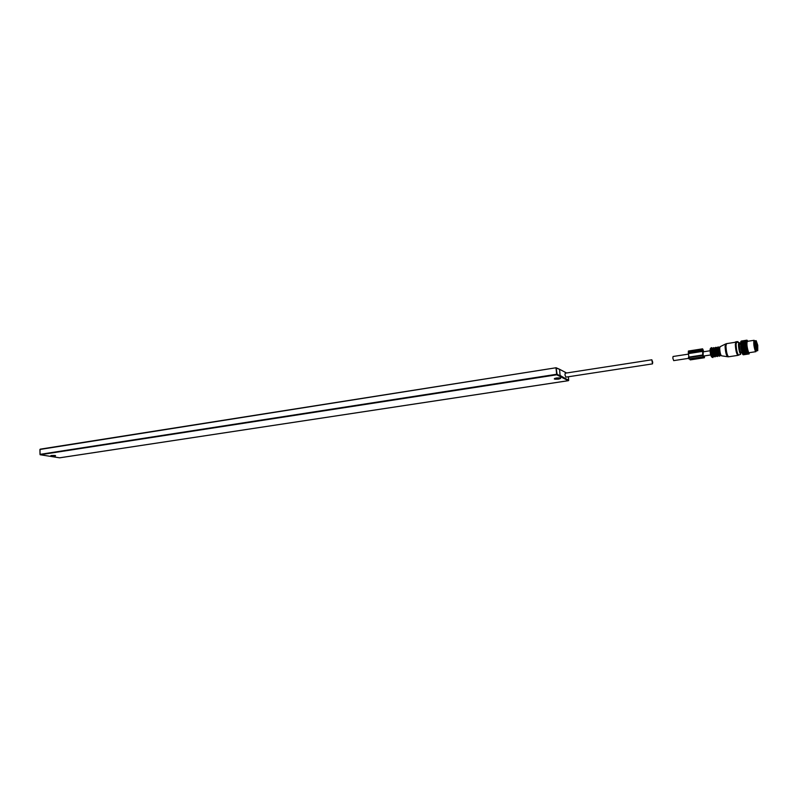 <?xml version="1.0" encoding="UTF-8"?>
<svg xmlns="http://www.w3.org/2000/svg" width="798" height="798" viewBox="0 0 798 798"><rect width="100%" height="100%" fill="white"/><g stroke="black" fill="none" stroke-linecap="round" stroke-linejoin="round"><path stroke-width="1.2" d="M556.076 367.758L40.229 449.154L556.096 367.748L559.568 369.284L556.016 368.107L556.715 374.801L557.094 374.282L556.525 374.282L40.01 454.361L40.03 449.454L556.096 367.748L557.094 374.282L568.725 380.237M40.01 454.361L39.93 449.483M565.373 373.185L564.924 374.821L565.952 377.145M652.714 362.202L651.836 359.788L652.485 363.878L652.714 362.202M757.581 345.325L757.591 349.614L756.364 346.033L756.364 341.744L757.581 345.325M756.205 346.132L756.195 340.706L757.741 345.235L757.751 350.661L756.205 346.132M756.155 342.123L756.085 342.861M742.998 354.611L749.252 353.803M747.896 341.275L747.128 340.327L746.649 342.352L740.604 343.29L740.674 345.574L741.95 352.497L748.005 351.579L748.863 353.564L742.848 354.472L748.873 353.933M742.679 354.192L748.813 353.504M742.33 353.474L742.808 354.252L748.654 353.265M741.98 352.497L742.459 353.494L748.315 352.556M746.679 341.404L740.803 342.262L740.624 343.28M746.738 341.035L740.694 342.332M746.808 340.746L740.753 341.953M746.828 340.497L740.833 341.654M747.008 340.387L740.933 341.424M741.182 341.125L746.978 340.167M741.262 341.055L746.848 340.187M746.938 340.467L741.123 341.165M740.833 341.604L746.838 340.666M740.744 341.873L746.758 340.936M740.684 342.222L746.699 341.285M740.634 342.641L746.649 341.704M740.624 342.791L746.619 342.182M740.604 343.12L746.389 341.953M740.594 343.659L746.619 342.721L746.808 347.429L748.005 351.579M740.624 343.828L746.629 343.32M740.594 343.848L746.379 342.97M740.753 343.838L746.379 343.1M738.918 344.507L740.753 343.968M740.634 344.417L746.659 343.479M740.614 344.457L746.399 343.609M740.773 344.477L746.409 343.748M740.664 345.055L746.689 344.118M740.644 345.105L746.439 344.287M740.813 345.165L746.449 344.437M740.714 345.724L746.738 344.786M740.694 345.793L746.499 345.005M740.863 345.873L746.519 345.155M740.783 346.422L746.808 345.494M740.763 346.512L746.579 345.743M740.943 346.611L746.599 345.903M740.863 347.14L746.888 346.212M740.853 347.24L746.679 346.502M741.043 347.369L746.699 346.661M740.963 347.868L746.988 346.94M740.963 347.978L746.788 347.27M741.152 348.137L746.808 347.429M741.083 348.596L747.108 347.669M741.083 348.726L746.908 348.028M741.272 348.896L746.938 348.187M741.202 349.315L747.237 348.387M741.212 349.454L747.048 348.776M741.412 349.644L747.078 348.935M741.342 350.023L747.377 349.095M741.352 350.162L747.197 349.504M741.561 350.372L747.227 349.654M741.492 350.701L747.527 349.773M741.502 350.851L747.357 350.202M741.721 351.07L747.387 350.352M741.651 351.339L747.676 350.422M741.671 351.499L747.527 350.871M741.891 351.728L747.556 351M741.811 351.948L747.696 350.581M741.831 352.108L747.696 351.479M742.06 352.337L747.736 351.599M742.01 352.666L748.145 352.098M742.13 353.015L747.906 352.147M742.18 353.165L748.085 352.636M742.349 353.604L748.484 352.945M742.469 353.853L748.255 353.055M742.519 353.963L748.424 353.394M742.689 354.262L748.594 353.664M743.257 354.791L748.903 353.953M746.798 345.574L746.858 346.073M746.888 346.312L746.958 346.821M746.988 347.05L747.068 347.559M747.108 347.798L747.197 348.297M755.487 340.816L755.287 340.726C754.669 342.851 755.028 346.053 756.364 350.342L756.474 350.97L755.965 350.402C754.748 346.721 754.339 343.569 754.738 340.926L754.1 340.297L747.277 341.364C746.549 343.729 746.948 347.31 748.464 352.088L749.053 352.716L755.856 351.679L756.195 351.01M753.93 340.457C753.482 343.399 753.94 346.931 755.307 351.04L755.876 351.679M754.738 340.926L755.287 340.726M688.644 358.342L673.692 360.626L672.844 358.182L673.053 356.497L688.345 354.132M738.788 355.07L738.589 355.16C737.252 353.614 736.424 350.053 736.095 344.497L736.564 342.192L737.232 342.252M737.801 342.312L737.721 341.564L736.335 342.162M737.721 341.564L737.871 342.312M736.205 342.162L736.414 341.614M736.155 341.734L734.509 342.402M703.537 351.629L702.709 350.95L702.689 349.384L703.537 351.629M703.666 351.758L702.599 348.826L688.395 351.04L702.539 348.866M704.405 355.928L704.425 357.733L704.085 356.985L689.911 359.309L690.23 359.898L704.425 357.733M703.357 356.337L702.719 354.98L702.599 348.826M702.579 350.901L688.355 353.105L688.395 351.04M688.355 353.105L689.083 358.551M703.387 356.347L704.115 357.135M704.355 356.706L704.275 355.948M704.185 356.766L703.008 355.968M703.168 351.828L703.148 355.948M40.269 454.75L556.715 374.801L568.356 380.686L59.571 457.823L40.269 454.75L59.631 457.823L568.385 380.666M566.61 372.985L559.568 369.284L560.076 375.429L568.665 380.456L568.435 376.766M55.451 455.558L50.942 455.598M51.341 455.518C55.142 455.329 56.379 455.528 55.042 456.117C51.262 456.306 50.025 456.107 51.341 455.518M560.356 377.963L554.57 378.481M556.346 377.993C561.203 377.743 561.962 378.122 558.6 379.12C553.752 379.379 553.004 379 556.346 377.993M710.07 349.893L710.32 348.656M711.347 349.913L711.806 351.689M712.095 353.554L712.195 355.379M711.597 356.896C710.699 355.549 710.19 353.275 710.07 350.053M712.444 357.374L712.185 357.285C711.118 356.676 710.459 354.162 710.21 349.753L710.998 347.908M711.367 347.619L710.789 349.414C711.058 354.182 711.776 356.896 712.923 357.554L711.367 347.619M713.562 356.666C712.504 357.544 711.736 355.16 711.277 349.504C711.357 347.768 711.686 347.359 712.265 348.277M713.432 356.686C712.405 356.955 711.706 354.621 711.347 349.684L712.135 348.297L711.377 349.724C711.577 353.684 712.165 356.028 713.143 356.756L713.412 356.696C712.474 355.838 711.906 353.544 711.706 349.813L712.105 348.297L712.923 348.167L712.524 349.684C712.724 353.424 713.292 355.718 714.23 356.566L713.412 356.696M712.604 348.776L712.873 349.394M714.539 356.706C713.552 355.848 712.963 353.454 712.754 349.524L713.183 347.938M716.474 356.227L714.868 355.998L713.651 349.384L714.38 347.948L713.711 348.566L713.761 347.659L714.18 347.968M715.168 356.806L714.838 356.856C713.811 355.928 713.193 353.434 712.973 349.364L713.422 347.709L713.332 349.305C713.542 353.374 714.16 355.878 715.188 356.806L714.868 355.998L715.676 356.347C714.739 355.499 714.17 353.205 713.971 349.464L714.36 347.948L715.178 347.818L714.789 349.334C714.988 353.075 715.557 355.369 716.494 356.227L716.494 356.227M714.868 348.437L715.128 349.045M716.804 356.367C715.826 355.509 715.227 353.115 715.018 349.175L715.447 347.589M717.901 356.008L717.133 355.649L715.916 349.035L716.634 347.589M716.624 347.599L717.442 347.469L717.053 348.985C717.252 352.726 717.821 355.02 718.759 355.878L717.931 355.998C717.003 355.15 716.434 352.856 716.235 349.115L716.624 347.599L715.976 348.227L716.015 347.31L715.597 348.955C715.816 353.025 716.434 355.529 717.452 356.457L717.093 356.516C716.075 355.589 715.457 353.085 715.237 349.015L715.666 347.359L716.434 347.619M717.123 348.098L717.382 348.696M719.068 356.018C718.09 355.17 717.502 352.766 717.282 348.826L717.711 347.24M718.699 347.27L718.28 346.95L717.861 348.606C718.09 352.676 718.699 355.18 719.716 356.117L719.357 356.167C718.35 355.24 717.731 352.736 717.512 348.656L717.921 347.01M720.165 355.659L719.387 355.28L718.18 348.686L718.868 347.25M721.003 355.539L719.387 355.28L719.716 356.117M720.205 355.659C719.277 354.801 718.709 352.507 718.509 348.756L718.898 347.24L718.24 347.888L717.931 347.01M719.397 347.758L719.646 348.347M721.043 355.529L721.023 355.529C720.095 354.671 719.527 352.377 719.327 348.636L719.706 347.11L718.888 347.24M721.252 355.679C720.305 354.551 719.736 352.147 719.557 348.467L719.896 346.901M741.492 352.028C740.574 354.731 739.716 352.297 738.918 344.746C739.008 342.322 739.477 342.172 740.295 344.297M738.439 344.517L738.858 342.412L740.704 354.262C739.497 352.836 738.739 349.594 738.439 344.517M727.387 356.706L721.591 355.818C720.574 355.07 719.946 352.566 719.696 348.317L720.165 346.671L725.452 344.058M738.858 342.412L735.846 342.192L735.317 344.546C735.676 350.412 736.534 354.013 737.911 355.369L728.564 356.786C727.158 355.439 726.28 351.848 725.951 346.013L726.509 343.649L725.711 343.928L725.073 346.242C725.442 352.197 726.32 355.709 727.716 356.756L728.534 356.786M726.509 343.649L735.846 342.192M703.447 350.801L702.699 350.921M703.128 349.714L702.599 349.803M702.489 350.023L688.265 352.237M702.599 351.389L688.375 353.604M702.719 354.98L688.475 357.165M703.996 356.836L689.791 359.01M702.769 355.439L688.514 357.624M40.129 454.73L39.93 449.513M50.892 455.608L55.291 455.528M554.72 378.412L559.767 377.863M565.144 373.215L651.836 359.788M565.722 377.175L652.475 363.878M756.195 340.706L755.207 340.856M757.741 350.661L756.763 350.811M741.821 351.978L740.115 352.237M756.295 350.901L755.676 351.599M710.23 350.741L702.759 351.898M710.878 354.93L703.726 356.028M717.931 355.998L717.133 355.639L717.452 356.457M740.704 354.262L737.911 355.369M737.921 342.322L737.841 341.574M703.208 356.766L688.963 358.94"/></g></svg>
